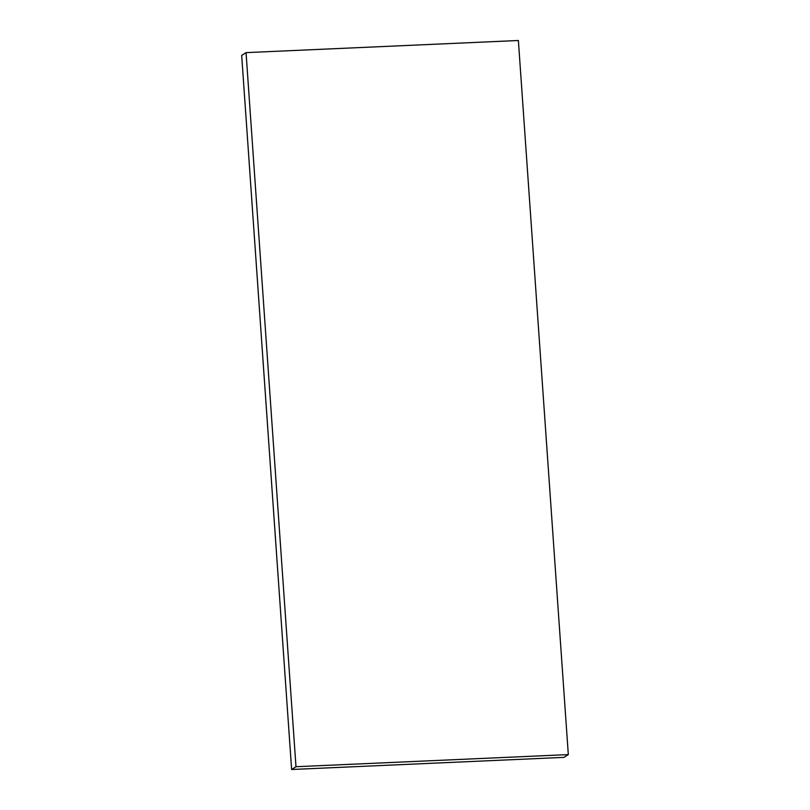 <?xml version="1.0" encoding="UTF-8"?>
<svg xmlns="http://www.w3.org/2000/svg" width="810" height="810" viewBox="0 0 810 810"><rect width="100%" height="100%" fill="white"/><g stroke="black" fill="none" stroke-linecap="round" stroke-linejoin="round"><path stroke-width="1.21" d="M291.62 769.5L295.984 766.726L568.316 754.596L563.952 757.37L291.62 769.5L241.684 55.404L246.048 52.63L241.684 55.404L291.62 769.5L295.984 766.726L246.048 52.63L295.984 766.726L568.316 754.596L518.38 40.5L246.048 52.63L518.38 40.5L568.316 754.596L563.952 757.37L291.62 769.5"/></g></svg>
